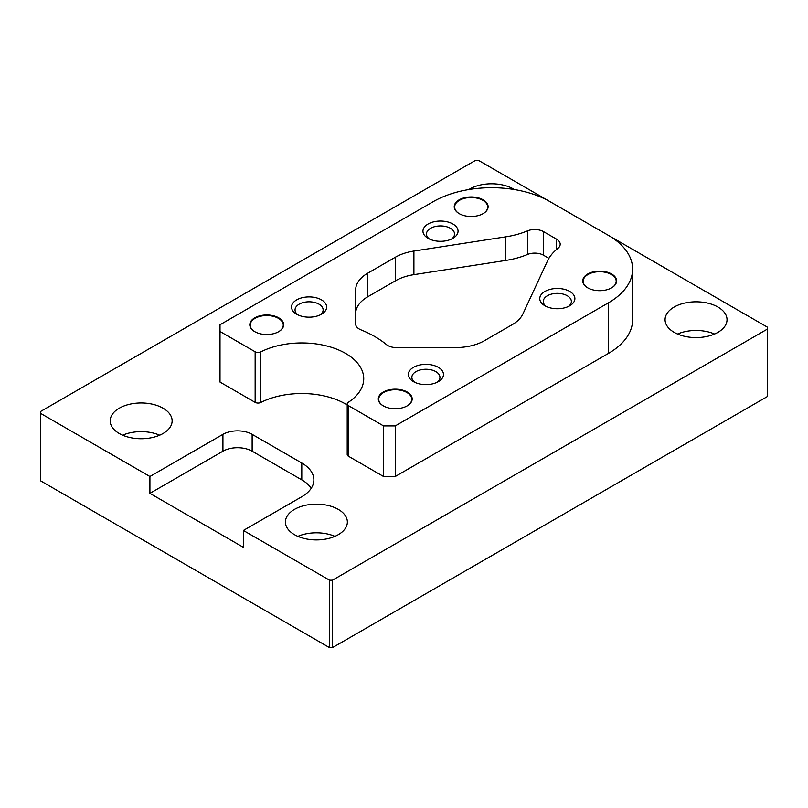 <?xml version="1.0" encoding="UTF-8"?>
<svg xmlns="http://www.w3.org/2000/svg" width="808" height="808" viewBox="0 0 808 808"><rect width="100%" height="100%" fill="white"/><g stroke="black" fill="none" stroke-linecap="round" stroke-linejoin="round"><path stroke-width="1.21" d="M556.56 249.47L556.56 239.158A12.393 7.151 180 0 1 560.186 244.218A12.393 7.151 180 0 1 557.833 248.42A66.084 38.148 180 0 0 547.521 260.923L522.897 313.969A41.299 23.846 180 0 1 512.211 324.664L484.568 340.623A41.299 23.846 180 0 1 455.369 347.602L396.566 347.602A12.393 7.151 180 0 1 386.406 344.551A103.252 59.61 180 0 0 360.944 329.846A12.393 7.151 180 0 1 355.651 323.988L355.651 290.032A41.299 23.846 180 0 1 367.751 273.175L367.751 296.778A41.299 23.846 0 0 0 355.651 313.645M587.699 287.83A16.938 9.777 0 0 0 611.646 287.82A16.938 9.777 0 0 0 611.646 274.003A16.938 9.777 0 0 0 587.699 274.003A16.938 9.777 0 0 0 587.699 287.82A16.938 9.777 0 0 0 587.699 287.83M611.494 287.911A16.524 9.534 0 0 0 616.191 281.245A16.524 9.534 0 0 0 611.353 274.508A16.524 9.534 0 0 0 593.355 272.437A16.524 9.534 0 0 0 583.154 281.245A16.524 9.534 0 0 0 587.85 287.911M383.265 405.858A16.938 9.777 0 0 0 407.212 405.858A16.938 9.777 0 0 0 407.212 392.031A16.938 9.777 0 0 0 383.265 392.031A16.938 9.777 0 0 0 383.265 405.858L383.265 405.858M407.06 405.939A16.524 9.534 0 0 0 411.757 399.273A16.524 9.534 0 0 0 406.919 392.536A16.524 9.534 0 0 0 388.921 390.466A16.524 9.534 0 0 0 378.72 399.273A16.524 9.534 0 0 0 383.416 405.939M544.915 305.777A17.554 10.13 0 0 0 569.741 305.777A17.554 10.13 0 0 0 569.741 291.446A17.554 10.13 0 0 0 544.915 291.446A17.554 10.13 0 0 0 544.915 305.777L544.915 305.777M568.357 306.495A14.039 8.11 0 0 0 571.367 301.485A14.039 8.11 0 0 0 567.256 295.748A14.039 8.11 0 0 0 551.955 293.991A14.039 8.11 0 0 0 543.279 301.485A14.039 8.11 0 0 0 546.289 306.495M413.494 381.659A17.554 10.13 0 0 0 438.32 381.659A17.554 10.13 0 0 0 438.32 367.327A17.554 10.13 0 0 0 413.494 367.327A17.554 10.13 0 0 0 413.494 381.659L413.494 381.659M436.936 382.376A14.039 8.11 0 0 0 439.946 377.356A14.039 8.11 0 0 0 435.835 371.63A14.039 8.11 0 0 0 420.534 369.872A14.039 8.11 0 0 0 411.858 377.356A14.039 8.11 0 0 0 414.868 382.376M674.145 332.341A30.977 17.887 0 0 0 707.899 336.219A30.977 17.887 0 0 0 727.028 319.695A30.977 17.887 0 0 0 717.948 307.05A30.977 17.887 0 0 0 684.194 303.172A30.977 17.887 0 0 0 665.075 319.695A30.977 17.887 0 0 0 674.145 332.341M714.575 334.027A30.977 17.887 0 0 0 677.518 334.027M696.668 337.572A18.685 10.787 0 0 0 695.425 337.572M294.486 534.674A30.977 17.887 0 0 0 328.24 538.552A30.977 17.887 0 0 0 347.359 522.029A30.977 17.887 0 0 0 338.289 509.383A30.977 17.887 0 0 0 304.535 505.505A30.977 17.887 0 0 0 285.406 522.029A30.977 17.887 0 0 0 294.486 534.674M334.916 536.361A30.977 17.887 0 0 0 297.859 536.361M317.009 539.906A18.685 10.787 0 0 0 315.766 539.906M459.196 213.635A16.938 9.777 0 0 0 483.144 213.635A16.938 9.777 0 0 0 483.144 199.808A16.938 9.777 0 0 0 459.196 199.808A16.938 9.777 0 0 0 459.196 213.635L459.196 213.635M483.002 213.716A16.524 9.534 0 0 0 487.689 207.06A16.524 9.534 0 0 0 482.851 200.313A16.524 9.534 0 0 0 464.853 198.243A16.524 9.534 0 0 0 454.651 207.06A16.524 9.534 0 0 0 459.348 213.716M254.762 331.664A16.938 9.777 0 0 0 278.709 331.664A16.938 9.777 0 0 0 278.709 317.837A16.938 9.777 0 0 0 254.762 317.837A16.938 9.777 0 0 0 254.762 331.664L254.762 331.664M278.568 331.745A16.524 9.534 0 0 0 283.255 325.089A16.524 9.534 0 0 0 278.417 318.342A16.524 9.534 0 0 0 260.418 316.271A16.524 9.534 0 0 0 250.217 325.089A16.524 9.534 0 0 0 254.914 331.745M428.099 238.34A17.554 10.13 0 0 0 452.914 238.34A17.554 10.13 0 0 0 452.914 224.008A17.554 10.13 0 0 0 428.099 224.008A17.554 10.13 0 0 0 428.099 238.34L428.099 238.34M451.541 239.057A14.039 8.11 0 0 0 454.55 234.037A14.039 8.11 0 0 0 450.44 228.3A14.039 8.11 0 0 0 435.128 226.543A14.039 8.11 0 0 0 426.462 234.037A14.039 8.11 0 0 0 429.472 239.057M296.667 314.211A17.554 10.13 0 0 0 321.493 314.211A17.554 10.13 0 0 0 321.493 299.879A17.554 10.13 0 0 0 296.677 299.879A17.554 10.13 0 0 0 296.667 314.211L296.667 314.211M320.12 314.928A14.039 8.11 0 0 0 323.129 309.908A14.039 8.11 0 0 0 319.019 304.182A14.039 8.11 0 0 0 303.707 302.424A14.039 8.11 0 0 0 295.041 309.908A14.039 8.11 0 0 0 298.051 314.928M514.393 189.547A30.977 17.887 0 0 0 513.514 189.022A30.977 17.887 0 0 0 468.832 189.547M119.251 433.502A30.977 17.887 0 0 0 153.015 437.381A30.977 17.887 0 0 0 172.134 420.857A30.977 17.887 0 0 0 163.064 408.212A30.977 17.887 0 0 0 129.3 404.333A30.977 17.887 0 0 0 110.181 420.857A30.977 17.887 0 0 0 119.251 433.502M159.681 435.189A30.977 17.887 0 0 0 122.624 435.189M141.774 438.744A18.685 10.787 0 0 0 140.531 438.744M260.802 351.884A61.953 35.764 180 0 1 327.27 346.107A61.953 35.764 180 0 1 363.731 378.71A61.953 35.764 180 0 1 348.238 402.364A4.131 2.384 0 0 0 347.208 403.95A4.131 2.384 0 0 0 348.42 405.636L383.558 425.917L395.243 425.917L608.434 302.828A82.608 47.692 0 0 0 632.624 269.104A82.608 47.692 0 0 0 608.434 235.391L550.026 201.667A82.608 47.692 0 0 0 433.209 201.667L220.008 324.755L220.008 331.492L255.146 351.783A4.131 2.384 0 0 0 260.802 351.884L260.802 402.465A61.953 35.764 180 0 1 347.208 404.97M243.37 530.462L301.788 496.738A41.299 23.846 180 0 0 313.878 479.871A41.299 23.846 180 0 0 301.788 463.014L252.136 434.351L252.136 451.207A20.654 11.918 0 0 0 222.927 451.207L149.914 493.365L243.37 547.319L243.37 530.462L329.533 580.205L332.452 580.205L767.6 328.967L767.6 327.28L608.707 235.542M549.753 201.505L478.467 160.358L475.548 160.358L40.4 411.585L40.4 413.272L149.914 476.508L222.927 434.351A20.654 11.918 180 0 1 252.136 434.351M632.624 269.104L632.624 319.695A82.608 47.692 180 0 1 608.434 353.419L608.434 302.828M395.243 425.917L395.243 476.508L608.434 353.419M395.243 476.508L383.558 476.508L383.558 425.917M348.42 405.636L348.42 456.217L383.558 476.508M348.42 456.217A4.131 2.384 180 0 1 347.208 454.53L347.208 403.95M260.802 402.465A4.131 2.384 180 0 1 255.146 402.364L255.146 351.783M220.008 331.492L220.008 382.083L255.146 402.364M149.914 493.365L149.914 476.508M40.4 413.272L40.4 480.72L329.533 647.642L329.533 580.205M332.452 580.205L332.452 647.642L767.6 396.415L767.6 328.967M332.452 647.642L329.533 647.642M548.895 258.338L543.491 255.217A12.393 7.151 0 0 0 527.462 254.48L527.462 230.876A66.084 38.148 180 0 1 505.798 236.835L413.908 251.046L413.908 274.649A41.299 23.846 0 0 0 395.395 280.82L367.751 296.778M527.462 230.876A12.393 7.151 180 0 1 543.491 231.613L543.491 255.217M556.56 239.158L543.491 231.613M395.395 280.82L395.395 257.217L367.751 273.175M395.395 257.217A41.299 23.846 180 0 1 413.908 251.046M527.462 254.48A66.084 38.148 180 0 1 505.798 260.439L413.908 274.649M311.211 488.305A41.299 23.846 0 0 0 301.788 479.871L252.136 451.207M505.798 260.439L505.798 236.835M301.788 479.871L301.788 463.014M222.927 451.207L222.927 434.351"/></g></svg>
